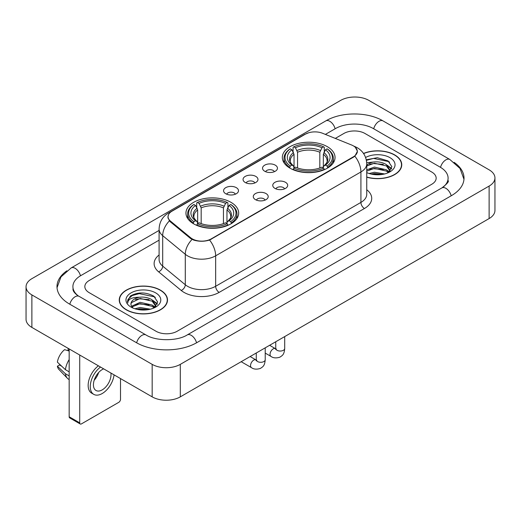 <?xml version="1.0" encoding="UTF-8"?>
<svg xmlns="http://www.w3.org/2000/svg" width="521" height="521" viewBox="0 0 521 521"><rect width="100%" height="100%" fill="white"/><g stroke="black" fill="none" stroke-linecap="round" stroke-linejoin="round"><path stroke-width="0.78" d="M230.953 202.317A26.363 15.22 0 0 0 202.226 199.015A26.363 15.22 0 0 0 185.951 213.076A26.363 15.22 0 0 0 193.669 223.841A26.363 15.22 0 0 0 222.402 227.143A26.363 15.22 0 0 0 238.677 213.076A26.363 15.22 0 0 0 230.953 202.317M327.331 146.675A26.363 15.22 0 0 0 298.598 143.373A26.363 15.22 0 0 0 282.323 157.44A26.363 15.22 0 0 0 290.047 168.198A26.363 15.22 0 0 0 318.774 171.5A26.363 15.22 0 0 0 335.049 157.44A26.363 15.22 0 0 0 327.331 146.675M264.72 171.246A7.463 4.305 180 0 1 263.242 170.028A7.463 4.305 180 0 1 265.71 164.675A7.463 4.305 180 0 1 275.27 165.157A7.463 4.305 180 0 1 276.755 170.028A7.463 4.305 180 0 1 264.72 171.246M274.365 171.696A4.474 2.585 0 0 0 273.16 170.432A4.474 2.585 0 0 0 268.751 169.781A4.474 2.585 0 0 0 265.632 171.696M245.235 182.493A7.463 4.305 180 0 1 243.756 181.275A7.463 4.305 180 0 1 246.225 175.922A7.463 4.305 180 0 1 255.785 176.404A7.463 4.305 180 0 1 257.27 181.275A7.463 4.305 180 0 1 245.235 182.493M254.88 182.943A4.474 2.585 0 0 0 253.675 181.686A4.474 2.585 0 0 0 249.266 181.028A4.474 2.585 0 0 0 246.146 182.943M225.749 193.747A7.463 4.305 180 0 1 224.271 192.529A7.463 4.305 180 0 1 226.739 187.176A7.463 4.305 180 0 1 236.3 187.651A7.463 4.305 180 0 1 237.784 192.529A7.463 4.305 180 0 1 225.749 193.747M235.394 194.19A4.474 2.585 0 0 0 234.19 192.933A4.474 2.585 0 0 0 229.781 192.282A4.474 2.585 0 0 0 226.661 194.19M274.958 188.407A7.463 4.305 180 0 1 273.473 187.189A7.463 4.305 180 0 1 275.948 181.836A7.463 4.305 180 0 1 285.508 182.311A7.463 4.305 180 0 1 286.986 187.189A7.463 4.305 180 0 1 274.958 188.407M284.596 188.849A4.474 2.585 0 0 0 283.398 187.593A4.474 2.585 0 0 0 278.989 186.941A4.474 2.585 0 0 0 275.863 188.849M255.472 199.654A7.463 4.305 180 0 1 253.988 198.436A7.463 4.305 180 0 1 256.462 193.083A7.463 4.305 180 0 1 266.023 193.565A7.463 4.305 180 0 1 267.501 198.436A7.463 4.305 180 0 1 255.472 199.654M265.111 200.103A4.474 2.585 0 0 0 263.913 198.846A4.474 2.585 0 0 0 259.504 198.188A4.474 2.585 0 0 0 256.378 200.103M351.564 144.994A13.429 7.756 180 0 1 353.355 145.86A13.429 7.756 180 0 1 357.289 151.344A13.429 7.756 180 0 1 353.355 156.828L211.259 238.865A13.429 7.756 180 0 1 190.758 237.83L170.478 221.112A13.429 7.756 180 0 1 168.055 216.664A13.429 7.756 180 0 1 171.989 211.181L305.397 134.157A13.429 7.756 180 0 1 322.603 133.285L351.564 144.994M366.745 177.179A24.122 13.93 0 0 0 401.75 164.747A24.122 13.93 0 0 0 394.684 154.9A24.122 13.93 0 0 0 363.515 153.454M160.435 290.145A24.122 13.93 0 0 0 134.144 287.123A24.122 13.93 0 0 0 119.25 299.992A24.122 13.93 0 0 0 126.316 309.839A24.122 13.93 0 0 0 152.607 312.861A24.122 13.93 0 0 0 167.501 299.992A24.122 13.93 0 0 0 160.435 290.145M119.498 301.249A24.122 13.93 0 0 0 119.413 301.613M355.368 147.345L357.465 151.266L354.834 156.183L353.531 157.127L209.572 240.051C204.245 241.653 198.924 241.653 193.604 240.051L190.582 238.52L170.302 221.803L169.403 220.884L167.879 217.016L168.563 214.541M156.04 331.265A14.92 8.616 0 0 0 177.14 331.265L431.792 184.245A14.92 8.616 0 0 0 436.162 178.149A14.92 8.616 0 0 0 431.792 172.06L364.96 133.474A14.92 8.616 0 0 0 343.86 133.474L335.296 138.417L343.86 133.474A14.92 8.616 0 0 1 364.96 133.474L431.792 172.06A14.92 8.616 0 0 1 436.162 178.149A14.92 8.616 0 0 1 431.792 184.245L177.14 331.265A14.92 8.616 0 0 1 156.04 331.265L89.208 292.678L156.04 331.265M159.094 240.148L89.208 280.5A14.92 8.616 0 0 0 84.838 286.589A14.92 8.616 0 0 0 89.208 292.678A14.92 8.616 0 0 1 84.838 286.589A14.92 8.616 0 0 1 89.208 280.5L159.094 240.148M167.332 301.613A24.122 13.93 0 0 0 167.254 301.249M401.587 166.375A24.122 13.93 0 0 0 401.502 166.004M366.745 177.016A23.875 13.787 0 0 0 401.502 164.747A23.875 13.787 0 0 0 394.508 155.004A23.875 13.787 0 0 0 363.606 153.591M369.135 173.526L374.404 172.236L384.628 173.949M371.199 174.092L374.404 173.526L382.486 174.398M366.745 169.866L374.404 167.078L386.419 169.794L388.979 172.236M366.745 171.155L374.404 168.368L386.419 171.083L388.308 172.685M366.712 162.721L373.713 161.992A12.432 7.177 0 0 0 366.745 165.333M373.713 161.992C378.487 161.497 382.72 162.376 386.419 164.636L390.06 170.367L389.975 171.311M366.745 165.997L374.404 163.21L386.419 165.925L390.021 171.012M366.745 172.34L367.279 172.835M366.745 172.594A17.408 10.049 0 0 0 389.936 171.858A17.408 10.049 0 0 0 389.936 157.642A17.408 10.049 0 0 0 365.605 157.479M388.516 172.588L391.864 166.7L388.047 160.911L377.282 157.7L366.289 159.791M366.406 160.344L373.524 158.404L388.835 161.627L389.584 162.142M369.676 164.271L373.524 163.561L383.365 164.389M388.705 166.7L391.466 169.019M369.676 169.429L373.524 168.719L383.365 169.546M388.705 171.858L389.109 172.125M371.532 174.164L373.524 173.877L382.297 174.431M387.233 165.229L391.629 168.557M387.233 170.387L389.519 171.767M126.492 309.741A23.875 13.787 0 0 0 152.51 312.73A23.875 13.787 0 0 0 167.254 299.992A23.875 13.787 0 0 0 160.26 290.243A23.875 13.787 0 0 0 134.236 287.253A23.875 13.787 0 0 0 119.498 299.992A23.875 13.787 0 0 0 126.492 309.741M134.887 308.764L140.156 307.481L150.38 309.194M136.945 309.331L140.156 308.771L148.238 309.643M131.533 306.244L140.156 302.323L152.171 305.039L154.724 307.481M131.963 306.947L140.156 303.613L152.171 306.328L154.06 307.931M154.268 307.833L157.616 301.946L153.799 296.156C145.613 291.929 137.811 291.884 130.387 296.013L127.521 301.262L127.795 302.948C127.951 299.165 131.846 297.263 139.465 297.237A12.432 7.177 0 0 0 130.94 304.056A12.432 7.177 0 0 0 131.546 306.263L133.031 308.074M139.465 297.237C144.232 296.736 148.472 297.621 152.171 299.881L155.812 305.612L155.72 306.556M130.94 304.192L131.364 302.668L140.156 298.455L152.171 301.171L155.772 306.25M155.688 292.887A17.408 10.049 0 0 0 131.064 292.887A17.408 10.049 0 0 0 131.064 307.097A17.408 10.049 0 0 0 155.688 307.097A17.408 10.049 0 0 0 155.688 292.887M127.521 301.379L128.062 299.256L132.165 295.583L139.27 293.642L154.587 296.872L155.33 297.387M135.427 299.516L139.27 298.8L149.117 299.634M154.45 301.946L157.218 304.257M135.427 304.674L139.27 303.958L149.117 304.792M154.45 307.103L154.861 307.37M137.277 309.409L139.27 309.116L148.049 309.676M152.985 300.474L157.375 303.802M152.985 305.632L155.265 307.012M289.572 167.918L290.275 166.036A23.679 13.67 0 0 1 290.275 148.843L291.903 149.781A21.387 12.348 0 0 0 291.903 165.092L293.512 166.01L294.033 167.931M294.033 167.143L294.033 154.288L291.903 149.781M293.089 151.819L293.089 147.215L293.798 146.811A23.679 13.67 0 0 1 323.58 146.811L321.952 147.749A21.387 12.348 0 0 0 295.427 147.749L297.55 152.256L297.55 167.983M319.822 167.983L319.822 152.256L321.952 147.749M293.089 169.286A24.669 14.243 0 0 0 324.283 169.286L323.58 168.068A23.679 13.67 0 0 1 293.798 168.068L293.089 169.709M324.283 169.709L324.283 169.286M290.275 148.843L289.572 149.247A24.669 14.243 0 0 0 284.017 158.247A24.669 14.243 0 0 0 289.572 167.254M323.58 146.811L324.283 147.215L324.283 151.819M293.798 168.068L295.427 167.124A21.387 12.348 0 0 0 321.952 167.124L323.58 168.068M291.903 165.092L290.275 166.036M295.427 147.749L293.798 146.811M293.512 152.549A19.134 11.045 0 0 0 293.512 166.01L293.603 166.069C290.887 163.438 289.78 161.653 290.282 160.715A18.404 10.628 0 0 1 294.033 154.288M327.8 167.254A24.669 14.243 0 0 0 333.355 158.247A24.669 14.243 0 0 0 327.8 149.247L327.097 148.843A23.679 13.67 0 0 1 327.097 166.036L327.8 167.918M327.097 166.036L325.469 165.092A21.387 12.348 0 0 0 325.469 149.781L327.097 148.843M325.469 149.781L323.339 154.288L323.339 167.143L323.86 166.01L325.469 165.092M323.339 154.288A18.404 10.628 0 0 1 327.09 160.715C327.592 161.66 326.485 163.444 323.769 166.069L323.86 166.01A19.134 11.045 0 0 0 323.86 152.549M323.339 167.931L323.339 167.143M193.2 223.561L193.903 221.672A23.679 13.67 0 0 1 193.903 204.479L195.531 205.424A21.387 12.348 0 0 0 195.531 220.735L197.14 221.646L197.661 223.568M197.661 222.786L197.661 209.924L195.531 205.424M196.717 207.456L196.717 202.851L197.42 202.448A23.679 13.67 0 0 1 227.202 202.448L225.573 203.392A21.387 12.348 0 0 0 199.048 203.392L201.178 207.899L201.178 223.62M223.45 223.62L223.45 207.899L225.573 203.392M196.717 224.929A24.669 14.243 0 0 0 227.911 224.929L227.202 223.704A23.679 13.67 0 0 1 197.42 223.704L196.717 225.346M227.911 225.346L227.911 224.929M193.903 204.479L193.2 204.883A24.669 14.243 0 0 0 187.645 213.89A24.669 14.243 0 0 0 193.2 222.897M227.202 202.448L227.911 202.851L227.911 207.456M197.42 223.704L199.048 222.767A21.387 12.348 0 0 0 225.573 222.767L227.202 223.704M195.531 220.735L193.903 221.672M199.048 203.392L197.42 202.448M197.14 208.192A19.134 11.045 0 0 0 197.14 221.646L197.231 221.712C194.515 219.08 193.408 217.296 193.91 216.358A18.404 10.628 0 0 1 197.661 209.924M231.428 222.897A24.669 14.243 0 0 0 236.983 213.89A24.669 14.243 0 0 0 231.428 204.883L230.725 204.479A23.679 13.67 0 0 1 230.725 221.672L231.428 223.561M230.725 221.672L229.097 220.735A21.387 12.348 0 0 0 229.097 205.424L230.725 204.479M229.097 205.424L226.967 209.924L226.967 222.786L227.488 221.646L229.097 220.735M226.967 209.924A18.404 10.628 0 0 1 230.718 216.358C231.22 217.303 230.113 219.087 227.397 221.712L227.488 221.646A19.134 11.045 0 0 0 227.488 208.192M226.967 223.568L226.967 222.786M79.713 422.85A2.488 1.433 120 0 0 80.227 423.99L69.677 417.894A2.488 1.433 -60 0 1 69.163 416.754L79.713 422.85L79.713 355.022M69.163 348.933L69.163 416.754M80.227 423.99A2.488 1.433 120 0 0 81.471 423.866L118.755 402.342A2.488 1.433 120 0 0 120.514 399.294L120.514 378.578M103.679 368.861A12.432 7.177 120 0 0 102.22 369.565A12.432 7.177 120 0 0 94.099 380.525A12.432 7.177 120 0 0 96.007 390.49A12.432 7.177 120 0 0 102.22 389.871A12.432 7.177 120 0 0 110.895 373.023M94.19 380.232A12.432 7.177 120 0 0 98.651 372.502M68.108 348.321L68.108 350.125L69.163 350.731M98.404 365.814A16.913 9.762 120 0 0 88.765 380.695A16.913 9.762 120 0 0 91.657 393.147L93.767 394.364A16.913 9.762 120 0 0 102.22 393.524A16.913 9.762 120 0 0 114.06 374.853M100.514 367.038A16.913 9.762 120 0 0 90.875 381.913A16.913 9.762 120 0 0 93.767 394.364M69.163 359.575A16.412 9.476 120 0 0 65.425 369.689L57.375 362.154A12.934 7.47 120 0 1 64.591 349.656L69.163 351.043M69.163 371.844L65.425 369.689M61.725 366.23L59.537 364.967L57.375 366.217L65.425 373.752L69.163 375.908M65.425 373.752A16.412 9.476 120 0 0 67.45 378.337A16.412 9.476 120 0 0 68.694 379.314L69.163 379.581M57.375 366.217A12.934 7.47 120 0 0 58.899 369.435L67.45 378.337M443.137 187.13A26.858 15.506 0 0 0 448.099 178.149A26.858 15.506 0 0 0 440.232 167.182L373.407 128.602A26.858 15.506 0 0 0 335.42 128.602L325.371 134.405M159.094 230.406L80.768 275.622A26.858 15.506 0 0 0 72.901 286.589A26.858 15.506 0 0 0 77.863 295.57M152.171 364.361A19.896 11.488 0 0 0 180.305 364.361L489.121 186.069A19.896 11.488 0 0 0 494.95 177.948A19.896 11.488 0 0 0 489.121 169.826L368.829 100.377A19.896 11.488 0 0 0 340.695 100.377L31.879 278.67A19.896 11.488 0 0 0 26.05 286.791A19.896 11.488 0 0 0 31.879 294.912L152.171 364.361L152.171 396.859A19.896 11.488 0 0 0 180.305 396.859L489.121 218.56A19.896 11.488 0 0 0 494.95 210.438L494.95 177.948M26.05 286.791L26.05 319.282A19.896 11.488 0 0 0 31.879 327.409L152.171 396.859M66.877 270.796A42.781 24.695 0 0 0 56.984 286.589A42.781 24.695 0 0 0 69.514 304.056L136.339 342.636A42.781 24.695 0 0 0 196.84 342.636L451.486 195.616A42.781 24.695 0 0 0 464.016 178.149A42.781 24.695 0 0 0 454.123 162.357M170.478 221.112L170.478 221.946M190.758 237.83L190.758 238.664M211.259 238.865L211.259 239.269M353.355 156.828L353.355 157.225M366.745 189.742A24.871 14.36 180 0 1 364.433 208.511L219.172 292.379A4.976 2.872 60 0 1 215.655 286.283L360.916 202.415A19.896 11.488 0 0 0 366.745 194.294L366.745 163.835A19.896 11.488 180 0 1 360.916 171.956A17.408 10.049 -120 0 0 354.834 156.183M219.172 292.379A24.871 14.36 180 0 1 183.998 292.379A24.871 14.36 180 0 1 181.21 290.457L158.618 271.825A24.871 14.36 180 0 1 159.094 254.977M187.514 286.283A19.896 11.488 0 0 0 215.655 286.283L215.655 255.824A19.896 11.488 180 0 1 187.514 255.824A19.896 11.488 180 0 1 185.287 254.287L162.689 235.655A19.896 11.488 180 0 1 159.094 229.071L159.094 259.53A19.896 11.488 0 0 0 162.689 266.12L185.287 284.753A19.896 11.488 0 0 0 187.514 286.283M366.745 163.835C366.406 156.678 363.267 151.318 357.315 147.743L354.801 146.518A17.408 8.154 112 0 0 354.059 146.303M209.572 240.051A17.408 10.049 60 0 1 215.655 255.824L360.916 171.956L360.916 202.415A4.976 2.872 60 0 0 364.433 208.511M170.4 212.281A17.408 10.049 -120 0 0 168.524 212.978C162.572 216.554 159.426 221.913 159.094 229.071M168.524 212.978L304.114 134.698A17.408 10.049 60 0 1 305.43 134.138M169.403 220.884A17.408 11.644 129.5 0 0 162.689 235.655L162.689 266.12A4.976 3.328 -50.5 0 1 158.618 271.825M192.067 239.445A17.408 11.644 129.5 0 0 185.287 254.287L185.287 284.753A4.976 3.328 -50.5 0 1 181.21 290.457M319.822 152.256A18.404 10.628 0 0 0 297.55 152.256M320.343 150.517A19.134 11.045 0 0 0 297.029 150.517M223.45 207.899A18.404 10.628 0 0 0 201.178 207.899M223.971 206.16A19.134 11.045 0 0 0 200.657 206.16M284.707 336.579L284.707 348.464A4.474 2.585 180 0 1 283.19 350.405A4.474 2.585 180 0 1 277.068 350.294A4.474 2.585 180 0 1 275.752 348.464L275.609 349.435L276.013 349.103M284.707 348.464C284.199 354.781 282.382 355.452 279.881 357.178C276.182 358.324 273.206 358.064 270.959 356.403A4.474 2.585 -60 0 1 270.275 352.815A4.474 2.585 -60 0 1 273.199 348.875A4.474 2.585 -60 0 1 273.395 348.764A4.474 2.585 -60 0 1 275.433 348.653L276.345 349.011M265.222 347.826L265.222 359.718A4.474 2.585 180 0 1 263.704 361.652A4.474 2.585 180 0 1 257.582 361.541A4.474 2.585 180 0 1 256.267 359.718L256.124 360.682L256.527 360.35M265.222 359.718C264.714 366.029 262.897 366.706 260.396 368.425C256.697 369.571 253.72 369.311 251.474 367.657A4.474 2.585 -60 0 1 250.79 364.068A4.474 2.585 -60 0 1 253.714 360.122A4.474 2.585 -60 0 1 253.909 360.018A4.474 2.585 -60 0 1 255.948 359.9L256.86 360.258M196.541 342.805A7.958 4.598 -120 0 0 187.228 334.931C177.446 341.262 155.733 341.262 145.945 334.931L79.12 296.351C78.326 296.058 74.451 293.414 73.233 290.614L72.901 289.025M136.639 342.805A7.958 4.598 -60 0 1 141.966 335.329A7.958 4.598 -60 0 1 145.945 334.931M69.814 304.225A7.958 4.598 -60 0 1 75.141 296.742A7.958 4.598 -60 0 1 79.12 296.351M57.03 287.709L60.99 276.885L71.162 267.918A7.958 4.598 60 0 1 80.468 275.798M71.162 267.918L325.814 120.898A7.958 4.598 60 0 1 335.12 128.778M325.814 120.898C341.333 111.663 367.487 111.663 383.013 120.898A7.958 4.598 120 0 0 379.034 121.295A7.958 4.598 120 0 0 373.707 128.778M463.97 179.27L460.01 168.452L449.838 159.478A7.958 4.598 120 0 0 445.859 159.875A7.958 4.598 120 0 0 440.532 167.358M451.186 195.785A7.958 4.598 -120 0 0 441.88 187.912L187.228 334.931M180.305 396.859L180.305 364.361M31.879 327.409L31.879 294.912M489.121 218.56L489.121 186.069M168.055 216.664L168.055 218.312M357.289 151.344L357.289 152.529M304.114 134.698L308.66 132.77M354.801 146.518L353.72 146.082M401.502 166.746L401.502 164.747M390.06 171.22L390.06 170.367M167.254 301.985L167.254 299.992M155.812 306.459L155.812 305.612M119.498 301.985L119.498 299.992M284.017 162.799L284.017 158.247M333.355 162.799L333.355 158.247M187.645 218.442L187.645 213.89M236.983 218.442L236.983 213.89M270.959 356.403L265.222 353.095M275.752 341.75L275.752 348.464M275.433 348.653L269.618 345.293M251.474 367.657L241.177 361.711M256.267 352.997L256.267 359.718M255.948 359.9L250.132 356.54M448.099 180.585C449.206 181.393 447.135 183.835 441.88 187.912M383.013 120.898L449.838 159.478"/></g></svg>
